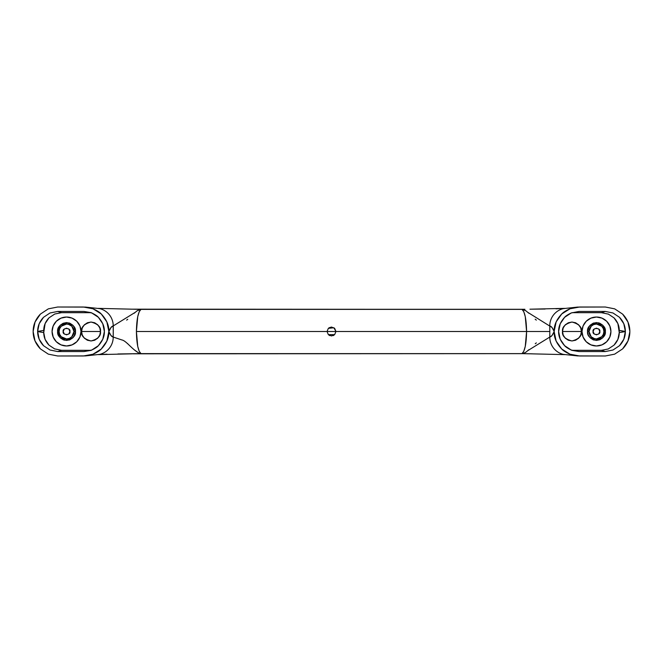 <?xml version="1.0" encoding="UTF-8"?>
<svg xmlns="http://www.w3.org/2000/svg" width="663" height="663" viewBox="0 0 663 663"><rect width="100%" height="100%" fill="white"/><g stroke="black" fill="none" stroke-linecap="round" stroke-linejoin="round"><path stroke-width="0.99" d="M66.549 324.041L61.269 326.229L63.689 324.613L66.549 324.041L66.549 322.591L66.549 324.041L69.4 324.605L71.819 326.229L68.438 324.282M61.269 336.771L66.549 338.959L63.689 338.387L61.269 336.771L59.653 334.351L59.09 331.5L57.64 331.5L59.09 331.5A7.459 7.459 0 0 1 66.549 324.041A7.459 7.459 0 0 1 74.007 331.5L75.449 331.5L74.007 331.5L71.811 326.221L73.436 328.641L74.007 331.5A7.459 7.459 0 0 1 66.549 338.959A7.459 7.459 0 0 1 59.09 331.5L59.653 328.649L61.269 326.229M69.888 331.5C71.074 335.461 62.024 335.461 63.209 331.5L64.187 333.862L66.549 334.84L68.911 333.862L69.888 331.5L68.911 329.138L66.549 328.16L64.187 329.138L63.209 331.5C62.024 327.539 71.074 327.539 69.888 331.5M593.112 331.5C591.926 327.539 600.976 327.539 599.791 331.5L598.813 329.138L596.451 328.16L594.089 329.138L593.112 331.5L594.089 333.862L596.451 334.84L598.813 333.862L599.791 331.5C600.976 335.461 591.926 335.461 593.112 331.5M593.559 324.621L591.181 326.221L588.993 331.5L587.551 331.5L588.993 331.5A7.459 7.459 0 0 1 596.451 324.041A7.459 7.459 0 0 1 603.91 331.5L605.36 331.5L603.91 331.5A7.459 7.459 0 0 1 596.451 338.959A7.459 7.459 0 0 1 588.993 331.5L591.189 336.779L594.562 338.718M596.451 338.959L601.731 336.771L599.311 338.387L596.451 338.959L596.451 340.409L596.451 338.959L593.6 338.395L591.181 336.771L589.564 334.359L588.993 331.5L589.556 328.649L591.181 326.229L593.6 324.613L596.451 324.041L596.451 322.591L596.451 324.041L599.311 324.613L601.731 326.229L596.451 324.041M532.356 353.827L521.996 353.628C524.823 351.257 526.356 343.882 526.588 331.5L525.27 316.657L523.787 311.709L521.996 309.372L141.004 309.372L139.213 311.709L137.73 316.657L136.412 331.5L137.73 346.343L139.213 351.291L141.004 353.628L521.996 353.628L523.787 351.291L525.27 346.343L526.588 331.5L549.818 331.5L549.776 325.939L549.818 331.5L335.95 331.5L334.649 334.649L331.5 335.95L328.351 334.649L327.05 331.5L335.95 331.5L334.641 328.342L331.5 327.05L328.351 328.351L333.903 327.754L335.95 331.5L334.649 334.649L328.359 334.649L327.05 331.5L328.351 328.351L327.05 331.5L328.351 328.351L331.5 327.05L334.649 328.351L335.95 331.5L327.05 331.5L328.351 328.351L327.05 331.5L136.412 331.5L327.05 331.5L328.351 334.649L331.5 335.95L334.649 334.649L335.95 331.5L333.903 327.754L328.359 328.342L331.5 327.05L334.649 328.351L335.95 331.5L526.588 331.5C526.356 319.118 524.823 311.743 521.996 309.372L525.726 310.682L528.859 313.243M66.549 338.959L66.549 340.409L66.549 338.959L69.4 338.387L71.819 336.771L74.007 331.5L73.444 334.351L71.819 336.771L69.441 338.379M562.497 331.5L581.426 331.5L562.497 331.5C561.959 327.025 565.116 323.875 571.962 322.036C578.807 323.875 581.965 327.025 581.426 331.5C581.965 335.975 578.807 339.125 571.962 340.964C565.116 339.125 561.959 335.975 562.497 331.5L563.219 327.878L565.274 324.812L568.34 322.757L571.962 322.036L575.583 322.757L578.65 324.812L580.705 327.878L581.426 331.5L580.705 335.122L578.65 338.188L575.583 340.243L571.962 340.964L568.34 340.243L565.274 338.188L563.219 335.122L562.497 331.5M81.574 331.5L100.503 331.5L81.574 331.5C81.035 327.025 84.193 323.875 91.038 322.036C97.884 323.875 101.041 327.025 100.503 331.5C101.041 335.975 97.884 339.125 91.038 340.964C84.193 339.125 81.035 335.975 81.574 331.5L82.295 335.122L84.35 338.188L87.417 340.243L91.038 340.964L94.66 340.243L97.726 338.188L99.782 335.122L100.503 331.5L99.782 327.878L97.726 324.812L94.66 322.757L91.038 322.036L87.417 322.757L84.35 324.812L82.295 327.878L81.574 331.5M329.113 335.254L329.776 335.602M333.224 335.611L333.879 335.263M328.989 327.812L331.5 327.05L334.649 328.351M601.731 326.229L603.347 328.649L603.91 331.5L603.347 334.351L601.731 336.771M74.248 335.975L75.449 331.5L73.933 326.527L72.847 325.201L63.151 323.271L66.549 322.591L69.955 323.271L72.847 325.201L74.778 328.094L75.449 331.5C75.963 335.71 72.988 338.677 66.549 340.409C60.101 338.677 57.134 335.71 57.64 331.5C57.134 327.29 60.101 324.323 66.549 322.591C72.988 324.323 75.963 327.29 75.449 331.5L74.778 334.906L72.847 337.798L73.626 336.912M535.165 319.193L536.326 320.113M549.726 325.923L549.776 325.939A17.81 17.694 -103.6 0 1 563.028 308.693A17.81 17.694 76.4 0 0 549.776 325.939C551.235 326.121 552.685 327.945 554.152 331.417L551.964 327.439L528.121 312.563M81.019 331.5A14.47 14.47 0 0 1 66.549 345.97A14.47 14.47 0 0 1 52.079 331.5L53.181 337.036L56.314 341.735L61.013 344.868L66.549 345.97L72.085 344.868L76.784 341.735L79.916 337.036L81.019 331.5L79.916 325.964L76.784 321.265L72.085 318.132L66.549 317.03L61.013 318.132L56.314 321.265L53.181 325.964L52.079 331.5A14.47 14.47 0 0 1 66.549 317.03A14.47 14.47 0 0 1 81.019 331.5M610.921 331.5A14.47 14.47 0 0 1 596.451 345.97A14.47 14.47 0 0 1 581.981 331.5L583.084 337.036L586.216 341.735L590.915 344.868L596.451 345.97L601.987 344.868L606.686 341.735L609.819 337.036L610.921 331.5L609.819 325.964L606.686 321.265L601.987 318.132L596.451 317.03L590.915 318.132L586.216 321.265L583.084 325.964L581.981 331.5A14.47 14.47 0 0 1 596.451 317.03A14.47 14.47 0 0 1 610.921 331.5M593.029 323.279L589.067 326.527L587.551 331.5C587.037 327.29 590.012 324.323 596.451 322.591C602.899 324.323 605.866 327.29 605.36 331.5L602.609 325.061L593.062 323.271L596.451 322.591L599.858 323.271L602.75 325.201L604.681 328.094L605.36 331.5C605.866 335.71 602.899 338.677 596.451 340.409C590.012 338.677 587.037 335.71 587.551 331.5L588.222 334.906L589.374 336.912M63.126 323.279L60.258 325.193L57.64 331.5L60.391 337.939L69.938 339.729L66.549 340.409L63.142 339.729L60.25 337.798L58.319 334.906L57.64 331.5L58.319 328.094L60.25 325.201L63.142 323.271M593.31 339.837L593.907 340.036M603.338 337.152L603.952 336.307M603.952 326.693L603.338 325.848M599.344 323.08L598.482 322.823M593.907 322.964L593.31 323.163M589.374 326.088L588.752 327.025M74.248 327.025L73.626 326.088M69.69 323.163L69.093 322.964M59.662 325.848L59.048 326.693M59.048 336.307L59.662 337.152M63.656 339.92L64.518 340.177M69.093 340.036L69.69 339.837M69.971 339.721L72.847 337.798L69.955 339.729M588.752 335.975L590.153 337.798L599.849 339.729L596.451 340.409L593.045 339.729L590.153 337.798L588.222 334.906L587.551 331.5L588.222 328.094L590.153 325.201L593.045 323.271M599.874 339.721L602.742 337.807L605.36 331.5L604.681 334.906L602.75 337.798L599.858 339.729M608.568 314.163L601.465 312.679L571.987 312.679L601.465 312.679L605.344 311.461L612.977 312.977L619.466 317.287L623.817 323.751L625.358 331.409L623.825 339.241L619.482 345.696L613.002 350.014L605.344 351.539L578.973 351.539L571.241 350.031L564.652 345.721L560.218 339.232L558.627 331.5L560.21 323.784L564.644 317.287L571.224 312.977L578.973 311.461L605.344 311.461L578.973 311.461L571.224 312.977C567.951 314.527 565.763 315.961 564.644 317.287C560.475 321.878 558.47 326.619 558.627 331.5C558.47 336.39 560.475 341.13 564.652 345.721C565.771 347.047 567.967 348.481 571.241 350.031L578.973 351.539L571.697 350.321L601.623 350.321M571.987 350.321L601.465 350.321L605.344 351.539L578.973 351.539L571.697 350.321M608.244 348.978L601.465 350.321L605.344 351.539L613.002 350.014L619.482 345.696C623.386 341.569 625.342 336.87 625.358 331.591L619.259 332.586C619.242 337.285 617.502 341.47 614.021 345.141L608.244 348.978L614.021 345.141L617.891 339.398L619.259 332.586L617.891 323.619L614.029 317.875C617.502 321.538 619.242 325.724 619.259 330.414L619.259 332.586L625.358 331.591L619.259 330.414L625.358 331.409C625.342 326.121 623.386 321.422 619.466 317.287L612.977 312.977L605.344 311.461L601.465 312.679M113.274 337.077L111.036 335.561L108.848 331.583L111.036 327.439L113.224 325.939L113.224 337.061L113.274 325.923M134.896 312.546L113.224 325.939A17.81 17.694 -76.4 0 0 99.972 308.693A17.81 17.694 103.6 0 1 113.224 325.939C111.765 326.121 110.315 327.945 108.848 331.417C109.063 325.367 106.528 319.549 101.248 313.964C99.74 312.29 96.989 310.566 93.002 308.792L85.386 307.085L57.689 307.01L48.341 308.85L40.377 314.113C35.57 319.168 33.167 324.928 33.15 331.401L35.04 322.019L40.377 314.113L48.341 308.85L57.689 307.01L83.389 307.01L93.002 308.792L101.248 313.964L106.867 321.911L108.848 331.417L106.851 341.13L101.224 349.061L92.969 354.224L83.389 355.99L57.689 355.99L48.3 354.133L40.352 348.854L35.015 340.923L33.15 331.599C33.167 338.064 35.562 343.815 40.352 348.854L48.3 354.133M614.7 308.867L622.648 314.138C627.438 319.185 629.833 324.936 629.85 331.401L627.977 322.061L622.648 314.138L614.7 308.867L605.311 307.01L579.611 307.01L570.031 308.776L561.776 313.939L556.149 321.87L554.152 331.417C553.937 325.351 556.481 319.525 561.776 313.939C563.285 312.273 566.036 310.557 570.031 308.776L577.614 307.085L605.311 307.01M528.121 350.437L549.776 337.061A17.81 17.694 103.6 0 0 563.028 354.307A17.81 17.694 -76.4 0 1 549.776 337.061L549.818 331.5L549.776 337.061L551.964 335.561L554.152 331.583L556.133 341.089L561.752 349.036L569.998 354.208L579.611 355.99L605.311 355.99L614.651 354.158L622.615 348.887L627.96 340.981L629.85 331.599C629.833 338.072 627.43 343.84 622.615 348.887L614.651 354.158L605.311 355.99L577.614 355.915L569.998 354.208C566.011 352.434 563.268 350.71 561.752 349.036C556.472 343.459 553.937 337.641 554.152 331.583C552.685 335.055 551.235 336.879 549.776 337.061L549.726 337.077M61.377 312.679L91.303 312.679L84.027 311.461L91.759 312.969C95.033 314.519 97.229 315.953 98.348 317.27C102.525 321.87 104.53 326.61 104.373 331.5C104.53 336.381 102.525 341.122 98.356 345.713C97.237 347.039 95.049 348.473 91.776 350.023L84.027 351.539L57.656 351.539L84.027 351.539L91.303 350.321L61.535 350.321L91.303 350.321L84.027 351.539L91.776 350.023L98.356 345.713L102.79 339.216L104.373 331.5L102.782 323.768L98.348 317.27L91.759 312.969L84.027 311.461L57.656 311.461L49.998 312.986L43.518 317.304L39.175 323.759L37.642 331.409L39.183 339.249L43.534 345.713L50.023 350.023L57.656 351.539L61.535 350.321L54.432 348.837M529.936 309.19L545.11 309.033M555.967 308.801L563.732 308.494M134.1 313.284L137.258 310.69L141.004 309.372C138.177 311.767 136.653 319.135 136.412 331.5C136.644 343.882 138.177 351.257 141.004 353.628L117.89 353.967M107.033 354.199L99.268 354.506M133.064 353.81L521.996 353.644L140.299 353.636C132.716 350.528 126.55 340.799 121.859 339.945L113.224 337.061C111.765 336.879 110.315 335.055 108.848 331.583C109.063 337.649 106.519 343.475 101.224 349.061C99.715 350.727 96.964 352.443 92.969 354.224L85.386 355.915L57.689 355.99M334.649 334.649L331.5 335.95L328.351 334.649L334.649 334.649L335.95 331.5L334.649 334.649L331.5 335.95L328.351 334.649L327.05 331.5M328.309 328.392L331.5 327.05M54.722 348.962L48.971 345.125L45.109 339.381L43.741 332.586L45.109 323.602L48.979 317.859L54.756 314.022L61.535 312.679L91.013 312.679M48.971 345.125C45.498 341.462 43.758 337.276 43.741 332.586L37.642 331.591L43.741 330.414L43.741 332.586L37.642 331.591C37.658 336.879 39.614 341.578 43.534 345.713L50.023 350.023L57.656 351.539L61.535 350.321M91.303 312.679L84.027 311.461L57.656 311.461L61.535 312.679L57.656 311.461L49.998 312.986L43.518 317.304C39.614 321.431 37.658 326.13 37.642 331.409L43.741 330.414C43.758 325.715 45.498 321.53 48.979 317.859L54.756 314.022M608.278 314.038L614.029 317.875M536.334 342.879L535.256 343.732M528.9 349.716L525.742 352.31L522.701 353.636L529.936 353.81M139.694 353.652L134.141 349.757M127.835 343.807L126.674 342.887M126.666 320.121L127.744 319.268M137.117 310.781L140.299 309.364L133.064 309.19M113.224 337.061A17.81 17.694 76.4 0 1 99.972 354.307A17.81 17.694 -103.6 0 0 113.224 337.061M525.916 352.194L522.701 353.636L524.897 353.702M523.306 309.348L525.941 310.823M571.962 340.964L568.34 340.243M138.103 309.298L524.905 309.298M130.644 309.173L522.701 309.364M140.299 353.636L138.095 353.702M85.386 307.085L99.665 308.618M98.422 308.378L132.268 309.182M132.268 353.818L98.422 354.622M99.707 354.374L85.386 355.915M577.614 355.915L563.326 354.382M564.578 354.622L530.731 353.818M530.731 309.182L564.578 308.378M577.614 307.085L563.293 308.626"/></g></svg>

